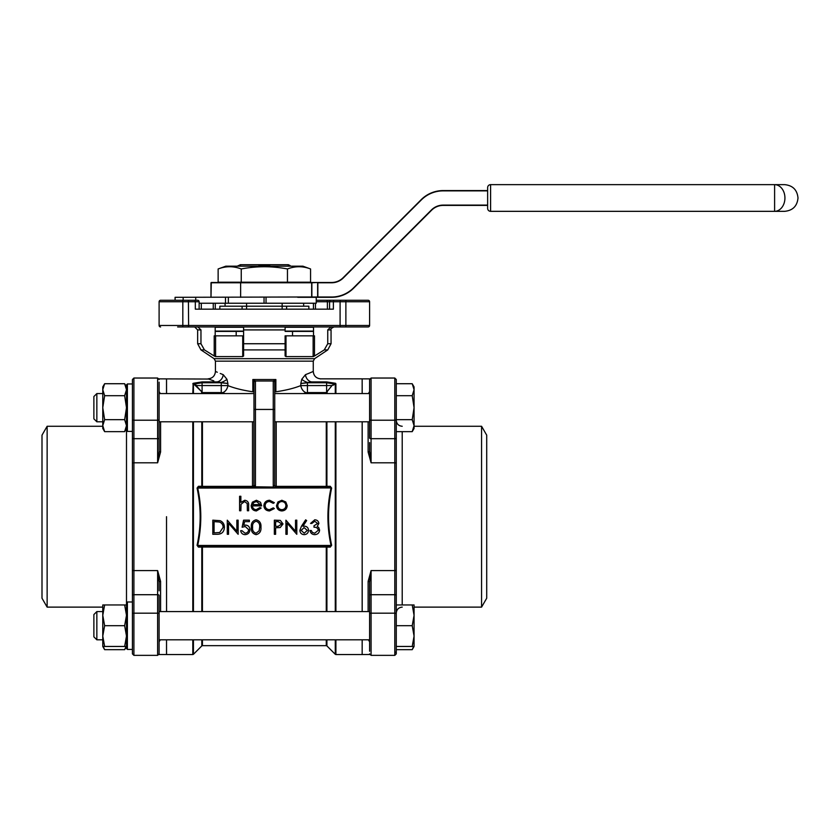 <?xml version="1.0" encoding="UTF-8"?>
<svg xmlns="http://www.w3.org/2000/svg" width="840" height="840" viewBox="0 0 840 840"><rect width="100%" height="100%" fill="white"/><g stroke="black" fill="none" stroke-linecap="round" stroke-linejoin="round"><path stroke-width="1.26" d="M104.633 431.644L102.774 425.659L102.774 428.431L104.633 431.644L124.645 431.644L126.493 425.659L124.645 419.664L104.633 419.664L102.774 407.683L104.633 395.703L124.645 395.703L126.493 407.683L124.645 419.664M104.633 395.703L102.774 389.707L102.774 425.659L104.633 419.664M104.633 383.723L102.774 386.935L102.774 389.707L104.633 383.723L124.645 383.723L126.493 389.707L124.645 395.703M412.219 383.723L414.068 389.707L414.068 386.935L412.219 383.723L396.281 383.723L396.281 379.522L396.281 653.867L394.8 655.357L394.8 594.71L371.081 594.71L371.081 613.179L394.8 613.179A1.48 0.63 0 0 1 396.281 613.799M412.219 395.703L414.068 407.683L414.068 389.707L412.219 395.703L396.281 395.703L396.281 419.664L412.219 419.664L414.068 425.659L412.219 431.644L396.281 431.644L396.281 625.706L412.219 625.706L414.068 636.079L412.219 646.453L396.281 646.453M412.219 431.644L414.068 428.431L414.068 407.683L412.219 419.664M104.633 646.453L102.774 636.079L102.774 646.453L126.493 646.453L124.645 649.667L104.633 649.667L103.194 646.453M104.633 625.706L102.774 615.332L102.774 636.079L104.633 625.706L124.645 625.706L126.493 636.079L124.645 646.453M104.633 604.957L102.774 604.957L102.774 615.332L104.633 604.957L124.645 604.957L126.493 615.332L124.645 625.706M124.645 431.644L126.493 428.431L126.493 604.957L124.645 604.957M412.219 646.453L414.068 646.453L414.068 604.957L412.219 604.957L414.068 615.332L412.219 625.706M412.219 604.957L396.281 604.957M126.073 646.453L124.645 649.667M413.647 646.453L412.219 649.667L396.281 649.667M159.107 421.796L253.974 421.796M274.733 421.796L369.6 421.796M127.386 431.403L126.493 430.511L126.493 384.856L127.386 383.964L127.386 431.403L132.426 431.403L132.426 595.34L132.426 379.522L133.906 378.031L133.906 438.68L157.626 438.68L157.626 420.21L133.906 420.21A1.48 0.63 0 0 1 132.426 419.591M132.426 649.425L127.386 649.425L126.493 648.533L126.493 602.879L127.386 601.986L127.386 649.425L132.426 649.425L132.426 601.986L127.386 601.986M127.386 383.964L132.426 383.964L132.426 380.352M132.426 651.231L132.426 595.34A1.48 0.63 0 0 1 133.906 594.71L133.906 655.357L132.426 653.867L132.426 651.231M396.281 382.158L396.281 379.522L394.8 378.031L394.8 420.21A1.48 0.63 0 0 0 396.281 419.591M47.135 607.121L42 598.227L42 435.162L47.135 426.269L47.135 607.121L102.774 607.121M166.52 516.694L166.551 611.594L166.52 516.694M166.52 393.572L166.52 378.861L166.551 393.572M159.107 391.577L160.293 393.572M159.107 382.158L159.107 451.3A1.48 0.693 180 0 0 160.587 452.004L157.626 462.798L133.906 462.798L133.906 570.591L157.626 570.591L160.587 581.385L160.587 611.594M160.293 639.817L159.107 641.812M158.949 654.528L166.52 654.528L166.52 639.817L166.551 654.549L192.801 654.549L192.801 639.817M481.572 426.269L486.707 435.162L486.707 598.227L481.572 607.121L481.572 426.269L414.068 426.269M240.44 264.695L238.529 265.587L240.44 264.695L288.267 264.695L290.168 265.587L288.267 264.695M287.459 268.968C295.166 265.997 302.862 265.997 310.569 268.968L310.569 282.188L287.459 282.188L287.459 268.968C272.097 265.997 256.683 265.997 241.248 268.968L241.248 282.188L287.459 282.188M310.569 268.968L302.894 266.175L225.813 266.175L218.138 268.968L218.138 282.188L241.248 282.188M218.138 268.968C225.845 265.997 233.541 265.997 241.248 268.968M317.846 282.481L331.611 282.481L317.846 282.481L317.846 297.014L331.611 297.014A30.828 30.828 0 0 0 353.409 287.983L431.424 209.969A16.601 16.601 0 0 1 443.163 205.107L487.641 205.107M297.728 297.308L317.425 297.308L297.37 297.014L311.661 297.014L311.661 282.776L210.987 282.776L210.987 297.308L211.281 282.481L317.425 282.481L311.871 282.776L311.871 297.014L317.635 297.014L317.635 282.776L331.611 282.776A16.601 16.601 0 0 0 343.35 277.914L421.365 199.899A30.828 30.828 0 0 1 443.163 190.869L487.641 190.869M227.293 282.188L240.639 282.481L240.639 297.308M487.641 187.614A2.961 2.961 0 0 1 490.602 184.643A2.961 2.961 0 0 0 487.641 187.614L487.641 208.362A2.961 2.961 0 0 0 490.602 211.334A2.961 2.961 0 0 1 487.641 208.362M175.182 300.269L175.077 297.308L297.37 297.014M219.849 309.162L219.849 306.201L246.561 306.201L246.561 309.162M282.145 303.24L282.145 306.201L308.858 306.201L308.858 309.162M201.799 611.594L201.799 547.082L198.408 547.092L197.064 545.317C201.191 526.281 201.191 507.203 197.064 488.072L198.408 486.297A0.892 0.64 90 0 0 199.038 487.043L252.2 487.043M199.038 487.043L197.694 487.935C201.821 507.108 201.821 526.281 197.694 545.454L197.064 545.317M326.907 421.796L326.907 486.308L330.298 486.297L331.643 488.072C327.516 507.108 327.516 526.187 331.643 545.317L331.012 545.454C326.886 526.281 326.886 507.108 331.012 487.935L197.064 488.072M215.187 335.843L215.187 326.949M285.106 326.949L285.106 329.921L243.6 329.921L243.6 326.949L243.6 343.739L285.106 343.739L285.106 356.003L285.106 349.902L285.106 356.003L285.989 356.601L313.131 356.601L313.131 335.843L285.989 335.843L285.989 356.601L285.106 356.003L285.106 349.902L243.6 349.902L243.6 356.003L243.6 343.739M285.106 329.921L285.106 327.096M313.519 335.843L313.519 326.949M205.38 309.162L199.133 309.162L199.133 301.749A1.48 1.48 0 0 0 197.652 300.269L160.587 300.269L175.077 300.269L175.077 297.308M334.614 300.269L331.055 300.269A1.48 1.48 0 0 0 329.574 301.749L329.574 309.162L327.401 309.162L327.401 301.749L316.239 301.749M323.327 309.162L327.401 309.162M333.743 300.269L333.385 301.749L329.574 301.749A1.48 1.48 0 0 1 331.055 300.269L368.12 300.269A1.48 1.48 0 0 1 369.6 301.749L369.6 325.469A1.48 1.48 0 0 1 368.12 326.949L188.402 326.949L188.612 325.469L340.095 325.469L340.095 301.749L333.385 301.749L333.385 309.162L195.321 309.162L195.321 301.749L182.826 301.749L182.826 325.469L188.612 325.469L188.402 300.269M197.841 326.949L200.959 329.921L200.959 343.739L204.435 349.902L214.21 356.003L215.576 356.601L214.21 356.003L214.21 335.843L215.576 335.843L215.576 356.601L242.718 356.601L242.718 335.843L215.576 335.843M242.718 335.843L243.6 335.843M285.106 343.739L285.106 335.843L285.989 335.843M313.131 335.843L314.486 335.843L314.486 356.003L324.261 349.902L327.747 343.739L327.747 329.921L330.866 326.949M225.288 393.572L221.267 392.584L202.429 392.584L202.429 393.572M326.277 393.572L326.277 392.584L307.44 392.584L303.419 393.572M276.507 487.043L273.462 487.389L273.252 485.667L273.252 381.003L275.867 379.522L275.867 391.786C285.81 390.338 294.126 388.269 300.815 385.592L332.01 385.539L334.383 383.954L326.613 382.778L307.44 382.778L300.815 383.523L301.77 379.27L305.477 374.661C315.808 370.419 315.808 370.419 305.477 374.661L308.574 373.433M313.268 361.147L314.591 358.68L214.116 358.68L215.439 361.147L313.268 361.147L313.268 371.427L308.752 373.359M192.801 393.572L193.158 383.303L202.094 381.906L216.993 381.906C205.107 377.885 205.107 377.885 216.993 381.906L227.892 383.523L226.936 379.27L227.892 383.523L221.267 382.778L202.094 382.778L194.323 383.954L196.697 385.539L227.892 385.592C234.581 388.269 242.897 390.338 252.84 391.786L253.974 391.786L253.974 382.421L253.974 392.858M223.157 374.63L220.259 373.485M217.297 372.236L215.943 371.647M216.993 381.906A7.413 6.132 108.4 0 0 223.23 374.661C212.898 370.419 212.898 370.419 223.23 374.661L226.936 379.27A7.413 2.951 158.5 0 1 221.267 382.399L221.267 392.584M202.429 421.796L202.429 486.37L252.494 486.37L252.494 487.043L253.974 485.562L253.974 382.421L252.84 379.522L255.454 381.003L273.252 381.003A1.48 1.48 0 0 1 274.733 382.483L274.733 485.562L276.213 487.043L274.733 485.562L273.252 485.667M274.733 392.858L274.733 442.575M253.974 407.683L253.974 442.575M275.867 391.786L274.733 391.786L274.733 382.421L275.867 379.522L273.305 380.971A1.48 1.449 -0 0 1 274.733 382.421M275.625 487.043L329.669 487.043L331.643 488.072M335.276 393.572L335.276 384.038L334.236 384.562A0.892 0.745 -119.5 0 0 334.383 383.954L335.276 384.038A0.892 0.861 0 0 1 335.906 383.786L335.906 393.572M320.429 378.924L320.681 378.84C316.187 378.399 313.709 375.921 313.268 371.427M305.477 374.661A7.413 6.132 71.6 0 0 311.714 381.906C323.589 377.885 323.589 377.885 311.714 381.906L300.815 383.523L300.815 385.592A7.413 5.408 72.2 0 0 306.338 392.711M311.714 381.906L326.613 381.906L335.548 383.303A0.892 0.788 -59.6 0 0 334.782 383.933A0.892 0.714 -121.7 0 1 334.656 384.321M158.949 378.861L208.593 379.05M208.614 379.05L213.161 380.656M213.266 380.688L213.843 380.887M199.038 546.347L197.694 545.454L331.012 545.454L329.669 546.347L199.038 546.347A0.892 0.64 -90 0 0 198.408 547.092M243.6 349.902L243.6 356.003L242.718 356.601M314.486 356.003L313.131 356.601M188.402 326.949L177.639 326.949M160.587 326.949A1.48 1.48 0 0 1 159.107 325.469A1.48 1.48 0 0 0 160.587 326.949A1.48 1.48 0 0 1 159.107 325.469L159.107 301.749A1.48 1.48 0 0 1 160.587 300.269A1.48 1.48 0 0 0 159.107 301.749A1.48 1.48 0 0 1 160.587 300.269M316.239 300.269L345.881 300.269L345.881 301.749L340.095 301.749L340.305 300.269M236.187 335.843L236.187 331.401L243.6 331.401L215.187 331.401M199.133 301.749A1.48 1.48 0 0 0 197.652 300.269A1.48 1.48 0 0 1 199.133 301.749L195.321 301.749L194.964 300.269M368.12 300.269A1.48 1.48 0 0 1 369.6 301.749L345.881 301.749L345.881 325.469L340.095 325.469L340.305 326.949M369.6 325.469A1.48 1.48 0 0 1 368.12 326.949A1.48 1.48 0 0 0 369.6 325.469L345.881 325.469L345.881 326.949M198.408 486.297L201.799 486.308L201.799 421.796M201.799 393.572L201.464 391.471L194.05 384.321A0.892 0.714 121.7 0 1 193.914 383.933L194.323 383.954A0.892 0.745 119.5 0 0 194.471 384.562L195.478 385.245M331.643 545.317L330.298 547.092L326.907 547.082L326.907 611.594M334.236 384.562L333.249 385.224M326.907 392.332A0.892 0.861 180 0 1 326.277 392.584L332.01 385.539L327.243 391.471L326.907 393.572M239.589 510.762L239.589 496.282L240.859 496.282L240.859 502.394L244.787 500.262C247.622 500.724 248.913 502.467 248.64 505.491L248.64 510.762L247.37 510.762L247.222 503.559L244.555 501.532L241.048 504.263L240.859 510.762L239.589 510.762M256.211 509.681L260.001 507.507L261.135 508.095L256.368 510.951C253.145 510.678 251.412 508.904 251.171 505.638L252.357 502.194L256.399 500.262L260.547 502.299L261.671 505.88L252.441 505.88C252.63 508.211 253.89 509.471 256.211 509.681M252.578 504.609L260.411 504.609L256.463 501.532L253.806 502.499L252.578 504.609M269.619 500.262L274.344 502.688L273.284 503.339L269.524 501.532C266.899 501.659 265.43 503.013 265.115 505.575C265.419 508.169 266.899 509.544 269.535 509.681L273.284 507.864L274.344 508.568L269.514 510.951C266.133 510.762 264.243 509.019 263.844 505.691C264.233 502.278 266.154 500.472 269.619 500.262M277.935 501.974L281.862 500.262L285.779 501.963L287.196 505.638C286.902 508.904 285.117 510.668 281.862 510.951C278.596 510.678 276.822 508.904 276.518 505.638L277.935 501.974M281.862 501.532C279.373 501.784 278.008 503.15 277.788 505.638C278.008 508.127 279.373 509.471 281.862 509.681C284.34 509.471 285.695 508.127 285.925 505.638C285.695 503.15 284.34 501.784 281.862 501.532M217.172 534.293L212.803 534.293L212.803 520.181L220.133 520.684C222.989 521.976 224.406 524.223 224.385 527.415C224.112 531.962 221.718 534.25 217.172 534.293M214.064 532.854L219.723 532.486L223.115 527.415C223.104 524.748 221.865 522.942 219.398 522.018L214.064 521.63L214.064 532.854M228.543 534.293L227.283 534.293L227.283 520.181L236.87 531.289L236.87 520.181L238.14 520.181L238.14 534.293L228.543 523.215L228.543 534.293M243.569 520.181L249.365 520.181L249.365 521.63L244.566 521.63L243.799 525.336L245.459 525.063C248.262 525.315 249.743 526.859 249.911 529.683C249.69 532.77 248.042 534.429 244.986 534.66C242.529 534.461 241.091 533.138 240.671 530.681L241.941 530.681L245.059 533.211C247.254 533.012 248.451 531.825 248.64 529.631L245.238 526.512L242.12 527.236L243.569 520.181M256.074 534.66C252.515 533.715 250.95 531.248 251.359 527.247C250.94 523.236 252.515 520.758 256.074 519.813C259.675 520.737 261.303 523.215 260.946 527.247C261.303 531.269 259.675 533.736 256.074 534.66M252.62 527.236C252.231 530.365 253.397 532.361 256.116 533.211L259.151 530.785L259.686 527.236C260.001 524.129 258.815 522.134 256.116 521.262C253.397 522.113 252.231 524.107 252.62 527.236M274.344 534.293L274.344 520.181L280.329 520.391L283.038 523.961L280.214 527.552L275.615 527.783L275.615 534.293L274.344 534.293M275.615 521.63L275.615 526.333L278.082 526.365L281.768 523.971L278.197 521.63L275.615 521.63M287.196 534.293L285.925 534.293L285.925 520.181L295.522 531.289L295.522 520.181L296.793 520.181L296.793 534.293L287.196 523.215L287.196 534.293M301.445 526.26L305.666 519.813L306.631 520.58L302.904 526.292L304.364 526.155C306.936 526.375 308.332 527.772 308.553 530.334C308.312 533.001 306.842 534.45 304.143 534.66C301.518 534.429 300.101 532.99 299.869 530.365L301.445 526.26M304.101 527.604L301.14 530.408L304.217 533.211L307.293 530.408L304.101 527.604M314.769 521.262L311.819 523.436L310.548 523.436L314.748 519.813C317.153 519.939 318.528 521.157 318.875 523.488L317.226 526.386L318.759 527.594L319.599 530.103C319.252 532.97 317.625 534.492 314.717 534.66C312.07 534.513 310.506 533.127 310.002 530.492L311.272 530.492L312.375 532.444L314.738 533.211L318.329 530.229C317.814 528.077 316.365 527.09 313.992 527.236L313.992 525.788L317.604 523.478L314.769 521.262M222.369 392.711A7.413 5.408 107.8 0 0 227.892 385.592L227.892 383.523M196.613 386.148L202.429 392.584A0.892 0.861 180 0 1 201.799 392.332M273.462 487.389L253.071 487.053M330.298 486.297A0.892 0.64 -90 0 1 329.669 487.043M330.298 547.092A0.892 0.64 90 0 0 329.669 546.347M192.801 383.786A0.892 0.861 -0 0 1 193.431 384.038L193.914 383.933A0.892 0.788 59.6 0 0 193.158 383.303M313.519 331.401L285.106 331.401M286.608 306.201L286.608 309.162M242.099 306.201L242.099 309.162M246.561 303.24L246.561 306.201L282.145 306.201L282.145 309.162M266.038 297.308L266.038 303.24L316.239 303.24L316.239 297.308M266.038 303.24L199.133 303.24M431.424 209.969L431.634 210.178A16.306 16.306 0 0 1 443.163 205.401L487.641 205.401L443.163 205.401A16.306 16.306 0 0 0 431.634 210.178L353.619 288.194A31.133 31.133 0 0 1 331.611 297.308L317.846 297.308M343.35 277.914L343.14 277.704A16.306 16.306 0 0 1 331.611 282.481A16.306 16.306 0 0 0 343.14 277.704L421.155 199.7A31.133 31.133 0 0 1 443.163 190.575L487.641 190.575L443.163 190.869M774.606 211.334L774.606 184.643A13.346 10.322 -90 0 1 784.928 197.988A13.346 10.322 -90 0 1 774.606 211.334L490.602 211.334L490.602 184.643L784.654 184.643C792.76 185.441 797.212 189.882 798 197.988C797.212 206.094 792.76 210.536 784.654 211.334L774.606 211.334L784.654 211.334M290.168 265.587L287.49 264.695M241.216 264.695L237.668 266.175M270.564 264.695L267.173 265.965L261.534 265.965L258.142 264.695M362.156 393.572L362.156 378.84L362.187 393.572M362.187 421.796L362.187 611.594M362.187 639.817L362.156 654.549L362.156 639.817M369.6 641.812L368.413 639.817M368.12 611.594L368.12 581.385L371.081 570.591L369.6 582.089L369.6 595.34A1.48 0.63 0 0 1 371.081 594.71L371.081 570.591L394.8 570.591L394.8 462.798L371.081 462.798L368.12 452.004A1.48 0.693 180 0 0 369.6 451.3L369.6 442.575M368.413 393.572L369.6 391.577M369.6 651.231L369.6 595.34M369.6 419.591A1.48 0.63 0 0 0 371.081 420.21L371.081 438.68A1.48 0.63 0 0 1 369.6 438.05L369.6 379.522L371.081 378.031L371.081 420.21L394.8 420.21L394.8 438.68A1.48 0.63 -0 0 0 396.281 438.05M368.12 581.385A1.48 0.693 180 0 1 369.6 582.089M396.281 463.376A1.48 0.578 0 0 0 394.8 462.798L394.8 438.68L371.081 438.68L371.081 462.798L369.6 451.3M160.587 581.385A1.48 0.693 180 0 0 159.107 582.089L159.107 590.814M159.107 613.799A1.48 0.63 0 0 0 157.626 613.179L157.626 594.71A1.48 0.63 0 0 1 159.107 595.34L159.107 653.867L157.626 655.357L157.626 613.179L133.906 613.179A1.48 0.63 0 0 0 132.426 613.799M159.107 582.089L157.626 570.591L157.626 594.71L133.906 594.71L133.906 570.591A1.48 0.578 0 0 1 132.426 570.014M159.107 451.3L157.626 462.798L157.626 438.68A1.48 0.63 -0 0 0 159.107 438.05M414.068 615.332L414.068 607.73M93.88 625.706L93.88 614.554L96.852 611.594L96.852 639.817L102.774 639.817L96.852 639.817L93.88 636.856L93.88 625.706M93.88 418.834L96.852 421.796L93.88 418.834L93.88 396.532L96.852 393.572L96.852 421.796L102.774 421.796M252.494 421.796L252.494 486.37L253.974 485.562L255.454 485.667L255.245 486.791L276.402 487.084M253.974 382.421A1.48 1.449 0 0 1 255.402 380.971L252.84 379.522L275.867 379.522M252.304 487.084L255.245 486.791L255.245 487.389M253.974 382.483A1.48 1.48 0 0 1 255.454 381.003L255.454 485.667M307.44 392.584L307.44 382.399A7.413 2.951 21.5 0 1 301.77 379.27M201.464 391.471A0.892 0.704 149.7 0 0 202.094 391.608L202.094 381.906M326.613 381.906L326.613 391.608A0.892 0.704 -149.7 0 0 327.243 391.471M160.587 421.796L160.587 452.004M200.959 329.921L197.652 329.921L197.652 343.739L200.959 343.739M327.747 343.739L331.055 343.739L327.757 349.902L324.261 349.902M331.055 343.739L331.055 329.921L327.747 329.921M276.213 421.796L276.213 486.37L326.277 486.37L326.277 421.796M252.84 391.786L252.84 379.522M326.277 611.594L326.277 547.019L202.429 547.019L202.429 611.594M202.429 639.817L202.429 645.655L201.799 645.918L201.799 639.817M202.429 645.655L326.277 645.655L326.277 639.817M362.156 611.594L362.156 421.796M335.906 421.796L335.906 611.594M335.906 639.817L335.906 654.549L335.276 654.297L335.276 639.817M192.801 611.594L192.801 421.796M274.733 409.437L253.974 409.437M204.435 349.902L200.949 349.902L214.116 358.68M201.306 309.162L201.306 303.24M213.255 309.162L213.255 303.24M329.574 301.749L327.401 301.749A1.48 1.145 90 0 0 326.245 300.269M315.452 303.24L315.452 309.162M182.826 300.269L182.826 301.749L159.107 301.749M159.107 325.469L182.826 325.469L182.826 326.949M215.271 303.24L215.271 309.162M313.435 309.162L313.435 303.24M193.431 384.038L193.431 393.572M193.431 421.796L193.431 611.594M193.431 639.817L193.431 654.297L192.801 654.549M326.907 639.817L326.907 645.918L335.276 654.297M335.276 611.594L335.276 421.796M202.429 486.37L202.429 487.043A0.892 0.64 90 0 1 201.799 486.308L202.429 486.37M326.277 487.043L326.907 486.308A0.892 0.64 -90 0 1 326.277 487.043M201.799 547.082A0.892 0.64 90 0 1 202.429 546.347L201.799 547.082M326.277 547.019L326.277 546.347A0.892 0.64 -90 0 1 326.907 547.082L326.277 547.019M243.6 327.254L215.187 327.254M313.519 327.254L285.106 327.254M285.106 331.107L313.519 331.107M215.187 331.107L243.6 331.107M183.152 300.269L183.152 297.308M264.043 303.24L264.043 297.308M228.354 297.308L228.354 303.24M225.498 303.24L225.498 297.308M195.731 297.308L195.731 300.269M353.409 287.983L353.619 288.194A31.133 31.133 0 0 1 331.611 297.308L331.611 297.014M421.365 199.899L421.155 199.7A31.133 31.133 0 0 1 443.163 190.575M368.12 452.004L368.12 421.796M369.6 613.799A1.48 0.63 0 0 1 371.081 613.179L371.081 655.357L394.8 655.357M396.281 595.34A1.48 0.63 0 0 0 394.8 594.71L394.8 570.591A1.48 0.578 0 0 0 396.281 570.014M402.213 431.644L402.213 604.957M394.8 652.575A1.48 1.344 0 0 0 396.281 651.231M159.107 419.591A1.48 0.63 0 0 1 157.626 420.21L157.626 378.031L133.906 378.031M132.426 438.05A1.48 0.63 0 0 0 133.906 438.68L133.906 462.798A1.48 0.578 0 0 0 132.426 463.376M159.107 393.572L253.974 393.572M274.733 393.572L369.6 393.572M159.107 639.817L369.6 639.817M159.107 611.594L369.6 611.594M225.067 303.24L225.067 306.201M215.439 361.147L215.439 371.427C214.998 375.921 212.52 378.399 208.026 378.84M362.156 378.84L320.681 378.84M362.156 654.549L335.906 654.549M314.591 358.68L327.757 349.902M292.519 331.401L292.519 335.843M201.799 645.918L193.431 654.297M197.652 329.921L194.68 326.949M331.055 329.921C330.309 329.175 331.296 328.188 334.026 326.949M197.652 343.739L200.949 349.902M303.639 303.24L303.639 306.201M238.487 265.587L237.668 265.965M369.747 378.861L362.187 378.861M369.747 654.528L362.187 654.528M371.081 378.031L394.8 378.031M481.572 607.121L414.068 607.121M371.081 655.357L369.6 653.867M402.213 607.121C398.612 607.467 396.637 609.441 396.281 613.043M402.213 426.269C398.612 425.922 396.637 423.948 396.281 420.346M157.626 655.357L133.906 655.357M47.135 426.269L102.774 426.269M157.626 378.031L159.107 379.522M127.386 649.425L126.493 648.533M414.068 646.453L412.219 649.667M102.774 646.453L104.633 649.667M96.852 611.594L102.774 611.594M126.493 386.935L124.645 383.723M96.852 393.572L102.774 393.572M326.277 645.655L326.907 645.918"/></g></svg>
